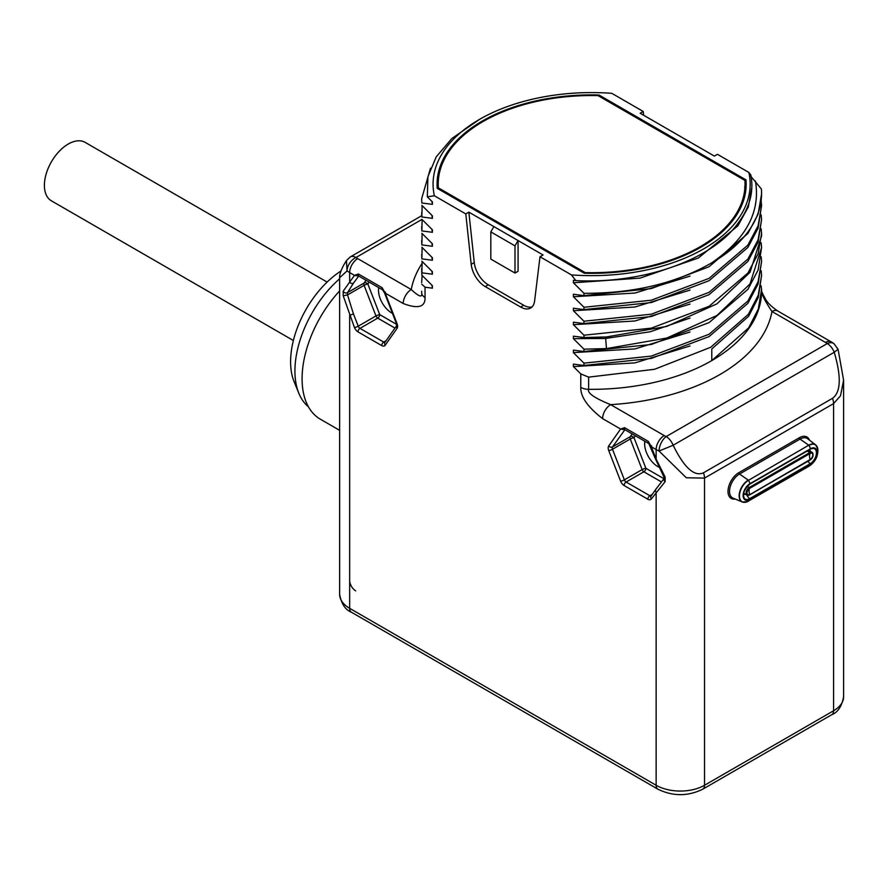 <?xml version="1.0" encoding="UTF-8"?>
<svg xmlns="http://www.w3.org/2000/svg" width="888" height="888" viewBox="0 0 888 888"><rect width="100%" height="100%" fill="white"/><g stroke="black" fill="none" stroke-linecap="round" stroke-linejoin="round"><path stroke-width="1.33" d="M421.966 219.403L355.988 257.498A11.411 6.582 -120 0 0 350.283 256.932L421.678 215.717M421.889 263.647A181.352 104.706 0 0 0 411.266 289.532L357.731 258.619A22.811 13.176 0 0 1 355.988 257.498A11.411 7.293 126 0 0 347.053 270.907L346.431 260.573L350.283 256.932M357.731 258.619A11.411 6.582 120 0 0 349.661 272.594L354.467 275.358L358.419 274.004L382.162 287.712L385.192 293.107L403.208 303.507C418.048 309.168 425.33 307.159 425.041 297.48L425.041 287.19L432.401 288.178L432.401 285.681L421.844 275.169L422.133 261.483M425.041 297.48A11.411 6.582 0 0 1 421.7 292.94L421.667 291.22A169.952 98.124 0 0 0 421.7 292.94C422.433 297.891 418.958 296.759 411.266 289.532A11.411 6.582 120 0 0 403.208 303.507M385.459 292.096L385.192 293.107L397.058 323.698A5.705 3.297 60 0 1 397.058 328.36L385.192 345.254A5.705 3.297 60 0 1 381.696 345.565L357.953 331.857A5.705 3.297 60 0 1 354.456 327.517L343.212 295.815L343.212 291.164L354.467 275.358L358.896 276.157A2.853 1.643 120 0 1 358.419 274.004M761.171 256.776L761.571 261.527L758.119 281.663L747.885 300.999L709.057 334.254L651.315 356.099L583.96 363.148L583.96 365.468L573.404 364.102L573.404 366.6L580.774 373.892L580.774 387.39C580.475 396.736 587.756 407.148 602.597 418.625L620.612 429.026L624.564 427.672L648.318 441.38L651.348 446.764L656.143 449.539L656.143 459.129L665.123 477.011L665.123 481.662L651.348 498.923A5.705 3.297 60 0 1 647.851 499.234L624.109 485.525A5.705 3.297 60 0 1 620.612 481.174L608.735 450.571A5.705 3.297 60 0 1 608.735 445.92L620.612 429.026L625.041 429.814A2.853 1.643 120 0 1 624.564 427.672M583.96 363.148L573.404 352.625L573.404 350.127L583.96 351.504L583.96 349.173L573.404 338.661L573.404 336.164L583.96 337.529L583.96 335.209L573.404 324.686L573.404 322.189L583.96 323.565L583.96 321.234L573.404 310.722L573.404 308.225L583.96 309.59L583.96 307.27L573.404 296.747L573.404 294.25L583.96 295.626L583.96 293.295L573.404 282.784L573.404 280.286L575.846 280.63L571.439 274.903A158.541 91.531 0 0 0 748.873 172.461L717.437 154.312L714.374 156.088L640.17 113.242L643.234 111.477L611.799 93.329A158.541 91.531 0 0 0 479.509 119.392A158.541 91.531 0 0 0 434.365 195.771L465.8 213.919L471.195 264.324A19.958 11.522 -120 0 0 485.192 286.58L520.612 307.026A19.958 11.522 -120 0 0 530.602 308.025A19.958 11.522 -120 0 0 534.609 300.943L540.004 256.754L571.439 274.903M434.365 195.771L427.306 196.836L432.401 201.865L432.401 204.362L421.844 202.986L421.667 198.668L430.514 168.154M421.667 198.668L421.844 202.986M421.844 205.317L432.401 215.84L432.401 218.337L421.844 216.961L422.133 205.605M421.667 212.643L421.844 216.961M421.844 219.292L432.401 229.803L432.401 232.301L421.844 230.924L422.133 219.58M421.667 226.607L421.844 230.924M421.844 233.255L432.401 243.778L432.401 246.276L421.844 244.899L422.133 233.544M421.667 240.581L421.844 244.899M421.844 247.23L432.401 257.742L432.401 260.24L421.844 258.874L422.133 247.519M421.667 254.545L421.844 258.874M421.844 261.194L432.401 271.717L432.401 274.214L421.844 272.838M703.451 472.827A11.411 6.582 -120 0 1 704.528 478.11L686.302 477.766L659.063 451.037L673.137 445.254L834.232 352.259C844.399 386.735 836.596 395.315 832.5 398.324L703.451 472.827C698.934 474.791 688.555 476.701 673.137 445.254A11.411 6.582 60 0 0 666.155 436.574L827.25 343.567A11.411 6.582 60 0 1 834.232 352.259L838.072 349.262L843.6 380.186L840.514 395.793L833.577 403.607L704.528 478.11L704.539 785.27A34.221 19.758 180 0 1 656.143 785.27L349.661 608.324A34.221 19.758 180 0 1 339.638 594.361L339.638 277.744L347.053 270.907A34.221 19.758 0 0 0 349.661 272.594L349.661 282.195A2.853 2.253 35.1 0 0 353.424 283.205L358.73 276.079M843.6 380.142L843.6 696.803A34.221 19.758 180 0 1 833.577 710.766L704.539 785.27A8.558 4.94 -120 0 1 702.763 789.188L831.801 714.685A8.558 4.94 -120 0 0 833.577 710.766L833.577 403.607A11.411 6.582 -120 0 0 832.5 398.324M643.645 115.251L643.234 111.477M748.873 172.461L750.837 174.992A160.251 92.519 0 0 1 751.87 185.525L751.87 186.78M750.837 176.346L761.393 189.011A169.952 98.124 0 0 1 761.571 193.429L761.571 193.717M761.171 200.899L761.571 205.65L758.119 225.785L747.885 245.121L709.057 278.377L651.315 300.211L583.96 307.27M761.171 214.863L761.571 219.625L758.119 239.76L747.885 259.085L709.057 292.352L651.315 314.186L583.96 321.234M761.171 228.838L761.571 233.588L758.119 253.724L747.896 273.06L709.057 306.316L651.315 328.149L583.96 335.209M761.171 242.801L761.571 247.563L750.016 283.949L716.916 315.495L666.788 338.039L606.437 348.607L583.96 349.173M761.171 270.74L761.571 275.502L758.23 295.293L748.351 314.33L710.733 347.252L654.578 369.286L588.633 377.134L588.633 389.321C587.123 392.973 594.461 398.09 610.667 404.651A11.411 6.582 120 0 0 602.597 418.625M339.638 430.347L320.39 419.225A88.4 51.038 -60 0 1 339.638 290.898M308.436 406.815A84.016 48.507 120 0 1 298.845 393.284A84.016 48.507 120 0 1 294.927 371.062A84.016 48.507 -60 0 1 339.638 278.777M340.948 271.007A75.658 43.679 -60 0 0 290.598 361.727A75.658 43.679 120 0 0 294.128 381.74L298.845 393.284M293.373 340.526L51.393 200.821A33.755 19.492 -60 0 1 44.4 185.37A33.755 19.492 -60 0 1 59.13 151.404A33.755 19.492 -60 0 1 85.137 142.369L327.117 282.073M378.71 287.601A18.537 10.7 -120 0 0 391.597 312.876A18.537 10.7 -120 0 0 392.441 313.32M343.212 295.815L347.519 294.927L347.519 292.607L353.424 283.205M343.212 291.164A2.853 2.486 28.4 0 0 347.519 292.607L364.102 283.028L366.034 280.275M396.67 324.409L379.731 314.63L367.865 284.038A2.853 2.253 35.1 0 0 364.102 283.028A2.853 1.643 60 0 0 364.102 285.348A2.853 0.599 -21.2 0 1 367.865 284.038L369.208 282.118M357.953 331.857A2.853 1.643 -60 0 1 359.973 328.371L377.711 318.126A2.853 1.643 -60 0 0 379.731 314.63A2.853 0.599 -21.2 0 0 375.968 315.95L364.102 285.348L347.519 294.927L353.424 313.819A2.853 0.599 -21.2 0 1 349.661 315.14L349.661 608.324A8.558 4.94 -60 0 0 351.437 612.243C345.332 609.823 341.403 603.862 339.638 594.361M421.667 282.484L422.133 275.458M431.879 285.17L432.401 288.178M421.7 284.171L425.041 287.19M421.667 268.52L421.844 275.169M431.879 271.206L432.401 274.214M431.879 257.231L432.401 260.24M431.879 243.268L432.401 246.276M431.879 229.293L432.401 232.301M431.879 215.329L432.401 218.337M431.879 201.354L432.401 204.362M479.509 119.392L451.837 138.528L436.252 156.81L427.949 176.557L427.306 196.836M465.8 213.919L468.864 212.154L518.07 240.548L543.067 254.989L540.004 256.754M437.24 188.345L584.293 273.249A154.556 89.233 0 0 0 746.175 184.116A154.556 89.233 0 0 0 745.998 179.887L598.956 94.994A154.556 89.233 0 0 0 437.074 184.116A154.556 89.233 0 0 0 437.24 188.345M514.996 245.865L514.996 273.06L518.07 271.284L518.07 240.548L514.996 245.865L490.809 231.89L493.872 226.584M468.864 212.154L474.259 262.559A19.958 11.522 60 0 0 488.256 284.804L523.687 305.261A19.958 11.522 60 0 0 532.012 306.926M490.809 231.89L490.809 259.085L514.996 273.06M575.846 280.63C644.366 284.06 713.608 259.163 738.872 222.022A160.251 92.519 0 0 0 751.87 185.525M573.404 282.784L640.082 278.111L698.301 258.031L737.861 225.885L748.329 206.926L751.87 187.124M755.399 180.974C760.727 211.644 746.175 238.928 711.743 262.837C676.09 283.328 633.499 293.484 583.96 293.295M711.743 262.837A169.952 98.124 0 0 0 761.571 193.429M583.96 295.626L651.315 288.578L709.057 266.733L747.885 233.477L758.119 214.141L761.571 194.017M573.404 296.747L634.931 293.051L690.032 276.124M583.96 309.59L651.315 302.542L709.057 280.708L747.885 247.452L758.119 228.116L761.571 205.65M573.404 310.722L634.931 307.015L690.032 290.099M583.96 323.565L651.315 316.517L709.057 294.672L747.896 261.416L758.119 242.08L761.571 219.625M573.404 324.686L634.931 320.99L690.032 304.062M583.96 337.529L606.437 336.963L666.788 326.396L716.916 303.863L750.016 272.305L761.571 235.919L761.571 233.588M573.404 338.661L605.583 338.461L650.205 331.768L690.043 318.037M583.96 351.504L651.315 344.455L709.057 322.61L747.885 289.355L758.119 270.03L761.571 247.563M573.404 352.625L634.931 348.929L690.032 332.001M583.96 365.468L651.315 358.419L709.057 336.585L747.885 303.33L758.119 283.994L761.571 261.527M573.404 366.6L634.931 362.892L690.032 345.976M580.774 373.892L588.633 377.134M761.049 285.67L761.571 289.466L758.308 309.046L748.628 327.894L711.788 360.595L711.788 348.962L748.628 316.25L758.308 297.413L761.571 275.502M664.213 435.564A22.811 13.176 0 0 0 666.155 436.574A11.411 5.794 -65.4 0 0 659.063 451.037A34.221 19.758 0 0 1 656.143 449.539A11.411 6.582 120 0 1 664.213 435.564L610.667 404.651A181.352 104.706 0 0 0 771.972 311.522A11.411 6.582 -60 0 1 777.677 310.966C771.705 306.837 767.732 303.019 765.745 299.511C762.137 292.996 760.739 289.732 761.549 289.732M825.507 342.435A11.411 6.582 -60 0 1 831.212 341.869L833.965 343.656A11.411 7.293 -54 0 0 827.25 343.567A22.811 13.176 0 0 0 825.507 342.435L771.972 311.522C764.279 300.044 760.805 292.696 761.538 289.488M665.123 477.011A2.853 0.866 150.7 0 1 663.902 476.934L664.191 478.377L655.821 489.288A2.853 2.253 -144.9 0 0 656.143 492.096L656.143 785.27A8.558 4.94 -60 0 0 657.919 789.188C672.86 796.469 687.812 796.469 702.763 789.188M665.123 481.662A2.853 1.943 -140.4 0 1 664.191 478.377M663.924 478.71L645.887 468.287L634.01 437.684A2.853 0.599 -21.2 0 0 630.247 439.005A2.853 1.643 60 0 1 630.247 436.685L632.178 433.932M635.353 435.775L634.01 437.684A2.853 2.253 35.1 0 0 630.247 436.685L612.498 446.93L624.875 429.748M644.855 441.258A18.537 10.7 -120 0 0 657.753 466.533A18.537 10.7 -120 0 0 658.952 467.155M620.612 481.174A2.853 0.599 -21.2 0 0 624.375 479.853L642.124 469.608A2.853 0.599 -21.2 0 1 645.887 468.287A2.853 1.643 -60 0 1 643.867 471.783A2.853 1.643 60 0 1 642.124 469.608L630.247 439.005L612.498 449.25A2.853 1.643 60 0 1 612.498 446.93A2.853 2.253 35.1 0 1 608.735 445.92M745.998 179.887L745.998 185.47L745.032 184.915M746.098 186.913A154.556 89.233 0 0 0 745.998 185.47L744.599 186.991M744.71 196.359A153.413 88.567 0 0 0 745.032 190.631L745.032 184.116A153.413 88.567 0 0 0 744.899 180.408L598.035 95.627A153.413 88.567 0 0 0 438.206 184.116A153.413 88.567 0 0 0 438.339 187.823L585.203 272.616L585.203 273.271M585.203 272.616A153.413 88.567 0 0 0 745.032 184.116M438.339 187.823L438.339 188.989M598.956 94.994L598.956 96.148M438.783 176.435A154.556 89.233 0 0 0 437.14 186.913M382.162 287.712A2.853 1.643 120 0 0 382.628 289.865L358.896 276.157M397.058 323.698A2.853 0.599 158.8 0 1 396.414 323.565L384.548 292.973L382.628 289.865M809.479 440.171A15.285 8.825 120 0 0 799.3 437.751L738.816 472.682A15.285 8.825 120 0 0 728.16 489.177A15.285 8.825 120 0 0 735.186 499.012M355.711 590.864A8.558 4.94 60 0 1 349.661 580.386M397.058 328.36A2.853 2.253 -144.9 0 1 396.714 325.596L396.414 323.565M385.192 345.254A2.853 2.253 -144.9 0 1 384.87 342.457L396.703 325.607M381.696 345.565A2.853 1.643 -60 0 1 383.716 342.08L359.973 328.371A2.853 1.643 60 0 1 358.219 326.196L353.424 313.819M384.992 342.291A2.853 1.643 60 0 1 383.716 342.08L386.102 340.692M354.456 327.517A2.853 0.599 -21.2 0 0 358.219 326.196L375.968 315.95A2.853 1.643 60 0 0 377.711 318.126L394.96 328.083M520.612 307.026L523.687 305.261M485.192 286.58L488.256 284.804M471.195 264.324L474.259 262.559M606.437 348.607L605.583 337.018M761.571 289.466L761.571 291.22A169.952 98.124 0 0 1 711.788 360.595A169.952 98.124 0 0 1 588.633 389.321A11.411 6.582 180 0 1 580.774 387.39M648.318 441.38A2.853 1.643 120 0 0 648.784 443.534L625.041 429.814M648.784 443.534L655.499 458.996A2.853 0.599 158.8 0 0 656.143 459.129L651.348 446.764L651.614 445.765M651.348 498.923A2.853 2.253 -144.9 0 1 651.026 496.115L655.821 489.288M647.851 499.234A2.853 1.643 -60 0 1 649.872 495.737L626.118 482.029A2.853 1.643 60 0 1 624.375 479.853L612.498 449.25A2.853 0.599 -21.2 0 1 608.735 450.571M651.148 495.948A2.853 1.643 60 0 1 649.872 495.737L652.269 494.35M624.109 485.525A2.853 1.643 -60 0 1 626.118 482.029L643.867 471.783L661.36 481.884M738.816 472.682A1.143 0.655 -120 0 0 739.538 474.026A14.153 8.17 120 0 0 730.158 486.968A14.153 8.17 120 0 0 733 498.101L742.313 501.986A12.854 7.426 120 0 0 744.222 502.342M799.3 437.751A1.143 0.655 -120 0 0 800.021 439.094L739.538 474.026L748.251 480.108A12.854 7.426 120 0 0 739.726 491.874A12.854 7.426 120 0 0 742.313 501.986L747.274 501.72A12.721 7.348 120 0 0 748.462 501.121A6.849 3.952 -120 0 0 748.739 500.987A6.849 3.952 -120 0 0 749.927 499.433L810.411 464.502A9.624 5.55 120 0 0 817.215 452.725A9.624 5.55 120 0 0 810.411 448.795L749.927 483.716A9.624 5.55 120 0 0 743.123 495.504A9.624 5.55 120 0 0 749.927 499.433L749.65 498.679L810.145 463.758A8.891 5.139 120 0 0 816.183 455.033A8.891 5.139 120 0 0 813.519 448.418A8.891 5.139 120 0 0 810.411 449.084M816.882 446.331A12.854 7.426 120 0 0 815.628 444.855L807.603 438.739A14.153 8.17 120 0 0 800.021 439.094L808.735 445.188L748.462 480.341A6.849 3.952 60 0 1 749.927 483.716L749.65 484.16A8.891 5.139 120 0 0 744.144 491.097A8.891 5.139 120 0 0 744.344 498.379A8.891 5.139 120 0 0 749.65 498.679A10.268 5.927 60 0 1 746.741 495.005M813.519 448.418L810.411 448.795A6.849 3.952 60 0 0 808.957 445.421A12.721 7.348 120 0 1 817.87 449.284L815.628 444.855A12.854 7.426 120 0 0 808.735 445.188L748.462 480.341A12.721 7.348 120 0 0 739.493 495.227A12.721 7.348 120 0 0 747.274 501.72L809.223 466.067A6.849 3.952 -120 0 0 810.411 464.502L810.145 463.758A10.268 5.927 60 0 1 807.98 461.249M808.957 466.2A6.849 3.952 -120 0 0 809.223 466.067C815.262 461.993 818.148 456.399 817.87 449.284M744.344 498.379C742.279 494.183 744.111 489.432 749.827 484.138L810.311 449.217L749.927 484.004M743.489 494.205A5.495 3.175 120 0 0 745.376 494.216M810.433 451.393A5.495 3.175 120 0 0 809.412 449.728M810.189 459.751A4.562 2.631 120 0 0 812.842 455.733A4.562 2.631 120 0 0 812.065 452.336L809.212 450.693A4.562 2.631 120 0 0 808.091 450.494M743.667 493.073A4.562 2.631 120 0 0 744.166 493.517L747.019 495.16A4.562 2.631 120 0 0 749.294 494.938L810.156 459.551A3.741 2.153 120 0 0 812.798 454.978A3.741 2.153 120 0 0 810.156 453.446L749.661 488.367A3.741 2.153 120 0 0 747.019 492.951A3.741 2.153 120 0 0 749.661 494.472A8.558 4.94 60 0 1 749.05 491.075A8.558 4.94 -120 0 1 749.661 488.367L749.294 487.49A4.562 2.631 120 0 0 746.32 491.508A4.562 2.631 120 0 0 747.019 495.16L749.583 494.96L810.156 459.551A8.558 4.94 60 0 1 809.545 456.155A8.558 4.94 -120 0 1 810.156 453.446L809.789 452.558L749.294 487.49L747.219 486.291M807.148 451.037L809.789 452.558A4.562 2.631 120 0 1 812.065 452.336C813.763 455.3 813.097 457.875 810.078 460.04L749.705 494.705M831.801 714.685C837.861 712.32 841.791 706.36 843.6 696.803M657.919 789.188L351.437 612.243M655.499 458.996L663.902 476.934M831.212 341.869L777.677 310.966M833.965 343.656L838.072 349.262M438.206 188.911L438.206 184.116M346.431 260.573L343.412 265.623C340.581 271.262 339.327 275.302 339.638 277.744"/></g></svg>
